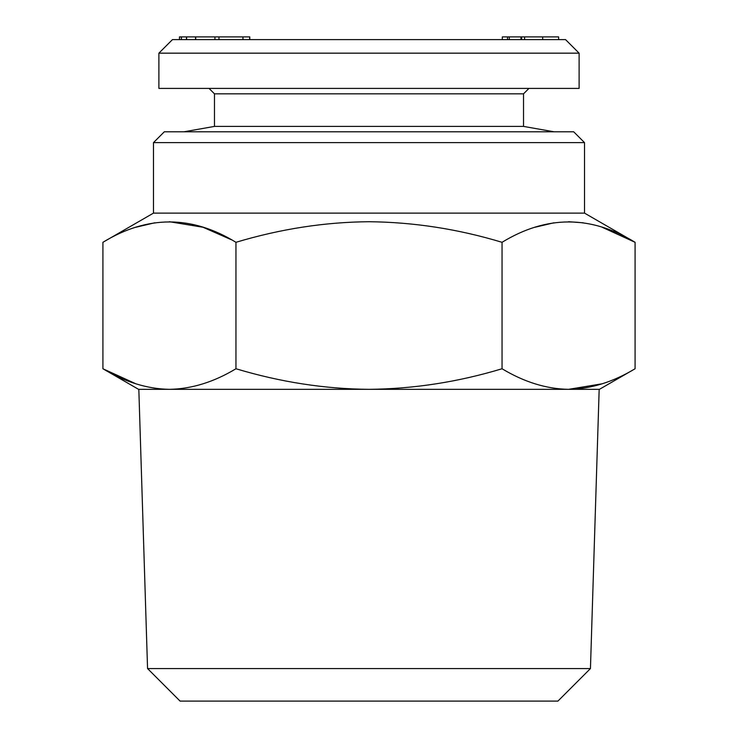<?xml version="1.0" encoding="UTF-8"?>
<svg xmlns="http://www.w3.org/2000/svg" width="738" height="738" viewBox="0 0 738 738"><rect width="100%" height="100%" fill="white"/><g stroke="black" fill="none" stroke-linecap="round" stroke-linejoin="round"><path stroke-width="1.11" d="M169.436 389.332C191.659 388.935 213.835 382.072 235.957 368.751C280.468 382.118 324.812 388.972 369 389.332L138.559 389.332L102.914 368.751C125.082 382.09 147.249 388.944 169.436 389.332L138.827 389.332L147.554 668.563L590.446 668.563L599.173 389.332L568.564 389.332C590.787 388.935 612.964 382.072 635.086 368.751L635.086 242.304C590.852 215.164 546.507 215.164 502.043 242.304L502.043 368.751C524.211 382.09 546.378 388.944 568.564 389.332L369 389.332C413.686 388.898 458.03 382.035 502.043 368.751M602.19 227.276L635.086 242.304L584.524 213.116L153.476 213.116L102.914 242.304L102.914 368.751L135.81 383.788M135.857 227.258L154.712 222.811M169.436 221.723L203.015 227.258L231.418 239.758M502.043 242.304C458.04 229.02 413.686 222.166 369 221.723C324.821 222.083 280.477 228.937 235.957 242.304C191.723 215.164 147.379 215.164 102.914 242.304M534.985 227.258L553.841 222.811M568.564 221.723L583.26 222.811M235.957 242.304L235.957 368.751M584.524 213.116L584.524 142.628L153.476 142.628L153.476 213.116M602.19 383.788L568.583 389.332L599.44 389.332L635.086 368.751M214.952 39.612L214.952 36.9L179.454 36.9L179.454 39.612M590.446 668.563L557.919 701.1L180.081 701.1L147.554 668.563M579.109 53.164L565.548 39.612L172.452 39.612L158.891 53.164L579.109 53.164L579.109 88.412L158.891 88.412L158.891 53.164M186.631 36.9L186.631 39.612M186.456 36.9L186.456 39.612M558.611 39.612L558.611 36.9L520.936 36.9L520.936 39.612M249.795 39.612L249.795 36.9L249.49 39.612M520.936 36.9L509.285 36.9L509.285 39.612M509.285 36.9L507.679 36.9M249.49 36.9L218.955 36.9L218.955 39.612M218.955 36.9L215.579 36.9M521.655 36.9L521.655 39.612M181.428 36.9L181.428 39.612M558.611 36.9L558.666 39.612M542.688 36.9L542.688 39.612M242.959 36.9L242.959 39.612M507.513 39.612L507.513 36.9L502.31 36.9L502.31 39.612M183.974 131.788L214.472 126.41L523.528 126.41L523.528 93.827L214.472 93.827L209.048 88.412M195.533 36.9L195.533 39.612M181.354 36.9L181.354 39.612M524.626 36.9L524.626 39.612M584.524 142.628L573.684 131.788L164.316 131.788L153.476 142.628M195.718 36.9L195.718 39.612M523.528 93.827L528.952 88.412M523.528 126.41L554.026 131.788M214.472 126.41L214.472 93.827M524.58 39.612L524.58 36.9"/></g></svg>
